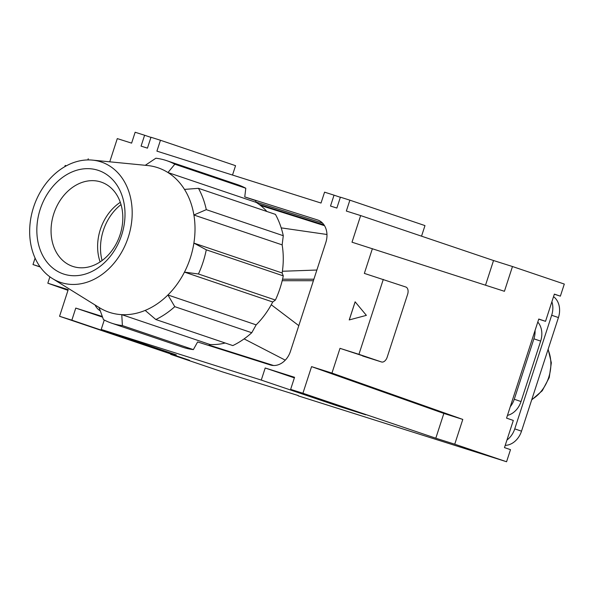 <?xml version="1.0" encoding="UTF-8"?>
<svg xmlns="http://www.w3.org/2000/svg" width="594" height="594" viewBox="0 0 594 594"><rect width="100%" height="100%" fill="white"/><g stroke="black" fill="none" stroke-linecap="round" stroke-linejoin="round"><path stroke-width="0.89" d="M206.296 209.652A85.788 67.048 -71.3 0 0 198.455 188.32L184.489 189.404A76.255 59.6 108.7 0 1 193.896 214.998L206.296 209.652L283.279 235.714A85.788 67.048 -71.3 0 0 275.438 214.382L198.455 188.32M109.749 161.813L117.293 138.602L131.608 143.132L135.142 132.254L144.609 135.246L141.075 146.124L147.446 148.144L150.98 137.259L160.447 140.258L156.913 151.136L321.027 203.044L324.569 192.166L334.036 195.159L330.502 206.044L336.865 208.056L340.399 197.178L349.873 200.171L346.339 211.048L360.655 215.577L352.004 242.204L504.425 291.298L512.474 266.52L564.3 284.066L560.372 296.154L554.328 294.238M421.54 236.174L424.977 225.601L349.873 200.171M362.578 355.977L381.519 361.969A6.356 3.965 107.6 0 0 387.191 357.18L407.618 294.327A6.356 3.965 -72.4 0 0 405.821 287.013L364.352 273.396L372.393 248.648M358.939 354.328L381.474 361.954L339.998 348.336L358.939 354.328L383.293 279.388M538.721 319.164L545.53 321.317L554.365 294.119L560.372 296.154M265.199 367.998L261.271 380.086L336.382 405.509L365.741 414.798L290.637 389.374L294.557 377.287L265.199 367.998L294.372 377.873M317.716 219.995A19.067 14.902 108.7 0 1 325.809 242.545L290.459 351.329A19.067 14.902 -71.3 0 1 270.367 364.968L197.616 341.958L193.362 349.614L122.386 325.586L121.777 314.649A76.255 59.6 108.7 0 1 109.935 312.518A76.255 59.6 108.7 0 1 99.339 307.64L52.458 278.564M170.73 353.95L170.612 354.336L222.431 371.874L298.292 395.567M40.214 267.003L32.997 264.56L40.058 266.795M66.357 165.815L65.199 165.444L64.791 166.691M35.091 258.1L32.997 264.56M339.998 348.336L331.957 373.084L462.793 419.423L454.744 444.201L506.571 461.746L510.498 449.658L504.484 447.624L513.32 420.433L506.563 418.139L538.765 319.03L545.53 321.317M102.302 316.476L75.772 308.086L71.852 320.173L146.956 345.597L176.314 354.885L101.21 329.455L104.269 320.032M75.772 308.086L102.547 317.144M336.382 405.509L336.568 404.922M298.203 395.842L506.571 461.746M100.26 310.833A19.067 14.902 108.7 0 1 95.047 304.982M67.983 290.355L47.824 283.212L68.213 289.657L59.563 316.283L189.553 360.32L170.612 354.336M155.828 319.527A85.788 67.048 -71.3 0 0 174.777 306.667L167.916 294.98A76.255 59.6 108.7 0 1 145.174 310.41L155.828 319.527L232.811 345.589A85.788 67.048 -71.3 0 0 251.759 332.729L174.777 306.667M146.956 345.597L147.149 345.01M275.416 300.052L272.713 301.99L184.467 272.111L198.433 273.99L275.416 300.052A85.788 67.048 -71.3 0 0 280.049 288.187A85.788 67.048 -71.3 0 0 283.271 275.876L282.143 272.98L193.889 243.102A76.255 59.6 108.7 0 1 184.467 272.111A76.255 59.6 108.7 0 1 167.916 294.98L256.163 324.859L251.759 332.729M47.824 283.212L49.896 276.841M87.875 159.935L88.254 158.776M485.521 285.194L493.532 260.528L360.655 215.577M493.532 260.528L512.474 266.52M462.793 419.423L443.852 413.431L435.803 438.209L302.918 393.258L311.568 366.632L331.957 373.084M443.852 413.431L311.568 366.632M317.493 219.921L244.75 196.911L255.539 200.564L256.2 202.406L167.953 172.535A76.255 59.6 108.7 0 1 184.489 189.404M256.096 202.108L322.594 223.144M145.174 310.41A76.255 59.6 108.7 0 1 121.777 314.649L210.024 344.52L209.162 345.107M454.744 444.201L435.803 438.209M302.918 393.258L290.637 389.374M261.271 380.086L101.21 329.455M71.852 320.173L59.563 316.283M334.036 195.159L340.362 197.305M232.514 175.044L235.558 165.681L160.447 140.258M144.609 135.246L150.935 137.392M182.41 347.126A85.788 67.048 -71.3 0 0 193.362 349.614M244.75 196.911L245.797 188.239A85.788 67.048 -71.3 0 0 237.8 184.734M349.227 319.928L366.379 315.362L355.123 301.804L349.227 319.928M349.272 319.921L355.153 301.834M505.227 445.351A19.067 14.902 -71.3 0 0 521.517 431.17L558.434 317.552A19.067 14.902 -71.3 0 0 553.534 296.666M506.964 440.006A19.067 14.902 -71.3 0 0 514.753 428.883L551.67 315.266A19.067 14.902 -71.3 0 0 551.893 301.737M507.462 415.384A19.067 14.902 -71.3 0 0 521.027 401.544L540.666 341.105A19.067 14.902 -71.3 0 0 537.785 322.059M283.271 275.876L206.281 249.814L193.889 243.102A76.255 59.6 108.7 0 0 193.896 214.998L282.15 244.877L283.279 235.714M198.433 273.99A85.788 67.048 -71.3 0 0 206.281 249.814M99.042 307.454L103.445 319.594A85.788 67.048 -71.3 0 0 111.434 323.099A85.788 67.048 -71.3 0 0 122.386 325.586M510.283 406.704A19.067 14.902 -71.3 0 0 514.27 399.25L533.902 338.818A19.067 14.902 -71.3 0 0 535.053 330.464M282.143 272.98A76.255 59.6 -71.3 0 0 282.15 244.877M256.163 324.859A76.255 59.6 -71.3 0 0 272.713 301.99M210.024 344.52A76.255 59.6 -71.3 0 0 225.185 343.005M266.899 211.494A76.255 59.6 -71.3 0 0 256.2 202.406M273.596 365.51L209.14 345.121M273.292 365.496L209.058 345.181M271.25 304.737L298.804 325.646M244.104 338.892L285.269 360.157M245.797 188.239L174.822 164.211A85.788 67.048 -71.3 0 0 166.639 160.64A85.788 67.048 -71.3 0 0 155.88 158.219L145.218 165.34M324.524 225.683L260.462 205.427M121.02 204.574A45.753 35.759 -71.3 0 0 102.071 260.551M100.126 261.909A44.483 34.764 108.7 0 1 120.3 202.316M100.676 181.927A44.483 34.764 108.7 0 1 120.085 234.712A44.483 34.764 108.7 0 1 73.188 266.535A44.483 34.764 108.7 0 1 53.787 213.743A44.483 34.764 108.7 0 1 100.676 181.927M97.81 170.218A54.655 42.709 108.7 0 1 121.651 235.076A54.655 42.709 108.7 0 1 64.033 274.168A54.655 42.709 108.7 0 1 40.199 209.311A54.655 42.709 108.7 0 1 97.81 170.218M100.564 161.761A63.551 49.666 108.7 0 1 128.282 237.177A63.551 49.666 108.7 0 1 61.286 282.633A63.551 49.666 108.7 0 1 53.215 279.024A63.551 49.666 108.7 0 1 33.45 207.581A63.551 49.666 108.7 0 1 91.268 160.016A63.551 49.666 108.7 0 1 100.564 161.761M92.553 160.128L147.453 165.511A76.255 59.6 108.7 0 1 157.061 167.471A76.255 59.6 108.7 0 1 167.953 172.535L174.822 164.211M282.551 279.202L313.899 279.202M282.187 280.71L313.409 280.71M282.395 271.265L316.877 270.032M281.2 227.873L326.967 234.489M548.01 349.636A34.949 27.317 108.7 0 1 548.73 377.353A34.949 27.317 108.7 0 1 531.808 399.495M548.136 349.242L551.336 362.793L549.25 377.539L548.73 377.353M521.517 431.17L514.753 428.883M558.434 317.552L551.67 315.266M259.11 204.388L324.042 224.926M521.027 401.544L514.27 399.25M540.666 341.105L533.902 338.818M166.639 160.64L237.615 184.667M111.62 323.166L182.596 347.193M549.25 377.539L542.263 390.733L531.667 399.918"/></g></svg>

